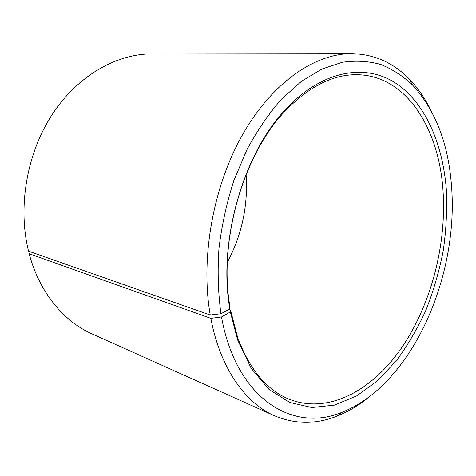 <?xml version="1.0" encoding="UTF-8"?>
<svg xmlns="http://www.w3.org/2000/svg" width="476" height="476" viewBox="0 0 476 476"><rect width="100%" height="100%" fill="white"/><g stroke="black" fill="none" stroke-linecap="round" stroke-linejoin="round"><path stroke-width="0.71" d="M442.972 189.978C438.878 128.901 406.784 75.952 357.881 74.726C333.837 74.125 309.912 85.918 286.094 110.105C243.557 153.331 218.115 240.826 230.003 307.074L229.843 308.936C217.687 241.344 243.712 151.874 287.099 107.862C323.377 69.859 365.485 63.683 395.247 82.872C425.092 102.405 442.811 143.573 446.321 189.507C447.232 209.66 446.208 230.039 443.251 250.65C439.247 271.136 433.487 290.949 425.972 310.096C417.529 328.624 407.599 345.57 396.187 360.939L377.397 380.883L356.631 395.919L334.509 405.094L311.845 407.515L289.622 402.428L268.994 389.386L251.227 368.353L237.601 339.87L230.354 311.947L230.509 310.025L237.601 337.413C249.472 369.209 266.5 389.743 288.694 399.007C328.291 414.953 372.547 390.332 401.988 347.272C431.44 303.759 446.821 243.986 442.972 189.978M30.523 251.858L29.197 253.75L210.844 318.355L221.507 316.968C236.423 400.072 294.126 433.118 342.619 411.984C411.871 384.31 458.769 276.931 451.557 186.538C448.553 144.097 435.504 110.218 412.406 84.889C402.863 75.976 392.283 69.169 380.663 64.456C368.531 61.101 355.75 60.375 342.309 62.279L321.794 69.103L301.225 81.491L281.352 99.359C268.66 113.847 257.171 130.656 246.865 149.785L233.799 180.731C226.749 202.716 221.81 225.196 218.984 248.157C217.449 270.975 218.097 292.835 220.941 313.743L229.843 308.936M210.844 318.355C220.108 368.031 245.17 402.91 274.462 415.738C295.227 424.437 316.201 424.515 337.389 415.97C348.872 411.359 359.814 404.731 370.215 396.091M29.197 253.75C39.324 292.329 63.653 321.389 92.13 333.95L274.462 415.738M227.361 262.282C241.939 234.805 248.18 205.549 246.092 174.513M431.113 110.658C425.145 98.526 417.863 88.012 409.259 79.111C393.408 62.665 374.225 54.181 351.716 53.645L151.88 53.895C116.453 53.871 77.636 75.654 52.134 114.609C26.733 153.57 17.594 207 28.536 251.155L210.243 315.017L220.941 313.743M351.716 53.645C315.308 53.526 272.647 82.015 242.825 134.208C213.087 186.354 200.295 258.111 210.243 315.017M221.507 316.968L230.354 311.947M230.509 310.025L228.855 309.471M286.094 110.105L287.099 107.862M342.619 411.984L337.389 415.97M412.406 84.889L409.259 79.111M237.601 337.413L237.601 339.87"/></g></svg>
